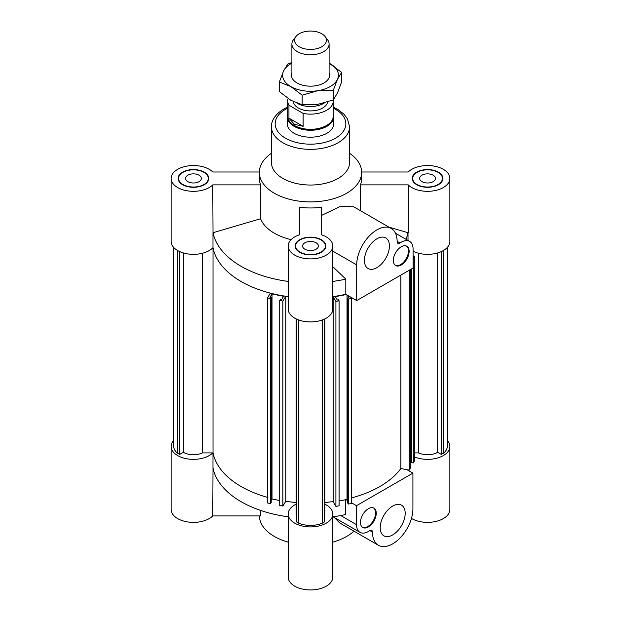 <?xml version="1.0" encoding="UTF-8"?>
<svg xmlns="http://www.w3.org/2000/svg" width="621" height="621" viewBox="0 0 621 621"><rect width="100%" height="100%" fill="white"/><g stroke="black" fill="none" stroke-linecap="round" stroke-linejoin="round"><path stroke-width="0.93" d="M202.43 253.252L202.43 452.911L213.026 452.911A98.11 56.643 180 0 0 267.434 497.359A98.11 56.643 180 0 1 213.026 452.911L213.026 247.895A98.11 56.643 0 0 0 270.352 293.135L267.434 297.933L270.593 298.577L271.206 297.56L269.98 297.312L272.014 293.966L283.595 296.318L281.561 299.664L280.335 299.415L279.714 300.424L282.873 301.069L285.792 296.271A98.11 56.643 0 0 0 288.183 296.613A98.11 56.643 0 0 1 212.987 247.686A22.317 12.886 0 0 1 187.876 253.927A22.317 12.886 0 0 1 171.132 241.453L171.132 178.429A22.317 12.886 180 0 1 187.674 165.986A22.317 12.886 180 0 1 212.778 171.986L259.361 171.986M202.43 452.911A14.322 8.267 180 0 1 183.327 452.313L183.327 252.933M183.327 452.313L179.64 454.44L177.73 453.338A19.717 11.38 180 0 1 173.74 446.468L173.74 247.492M177.73 453.338L177.73 250.605M179.64 454.44L179.64 251.575M339.082 300.797L339.082 505.805L335.907 506.41L333.159 501.574A98.11 56.643 180 0 1 324.822 502.498A98.11 56.643 180 0 0 333.159 501.574L333.159 296.566L335.907 301.395L339.082 300.797L338.507 299.772L337.265 300.005L335.356 296.636L346.285 294.571M356.695 300.58L413.081 268.031L413.081 249.044A16.736 9.664 120 0 0 409.612 241.383A16.736 9.664 120 0 0 400.033 242.982A3.718 2.15 -60 0 1 397.906 243.339A3.718 2.15 -60 0 1 397.137 241.623A28.597 16.511 120 0 0 391.214 228.458A28.597 16.511 120 0 0 369.177 236.12A28.597 16.511 120 0 0 356.695 264.895L356.695 300.58L345.812 294.3A98.11 56.643 0 0 1 332.817 296.613A98.11 56.643 0 0 0 333.159 296.566M279.714 300.424L279.714 505.44L282.873 506.076L285.792 501.287A98.11 56.643 180 0 0 296.178 502.498A98.11 56.643 180 0 1 285.792 501.287L285.792 296.271M271.206 297.56L271.206 502.575L270.593 503.584L267.434 502.948L267.434 297.933M270.593 503.584L270.593 298.577M279.714 500.542L272.014 498.981L271.206 500.309M272.014 498.981L272.014 293.966M282.873 506.076L282.873 301.069M335.907 506.41L335.907 301.395M347.698 500.635L347.023 499.447L339.082 500.945M347.023 499.447L347.023 294.998M347.504 295.278L348.932 297.801L347.698 298.033L348.272 299.058L351.455 298.453L350.702 297.125M351.455 298.453L351.455 503.468L348.272 504.066L347.698 503.049L347.698 298.033M348.272 504.066L348.272 299.058M296.691 516.237A14.322 8.267 180 0 1 296.178 514.041L296.178 318.915M324.822 318.915L324.822 514.041A14.322 8.267 180 0 1 324.309 516.237M322.4 319.931L322.4 523.115A19.717 11.38 180 0 1 298.6 523.115L296.691 522.013L296.691 319.155M324.309 319.155L324.309 522.013L322.4 523.115M298.6 523.115L298.6 319.931M418.57 253.252L418.57 452.911A14.322 8.267 0 0 0 437.673 452.313L441.36 454.44L443.27 453.338A19.717 11.38 0 0 0 447.26 446.468L447.26 247.492M414.323 452.911L418.57 452.911M413.081 255.883L414.323 256.124L413.081 257.917M411.513 268.932L411.513 462.637L413.283 462.971L414.323 461.131L414.323 256.124M413.283 462.971L413.283 257.956M410.271 461.605L411.513 461.845M351.455 497.933A98.11 56.643 0 0 0 400.863 468.529L409.231 470.113L410.271 468.273L410.271 269.654M409.231 470.113L409.231 270.251M400.863 468.529L400.863 275.087M437.673 452.313L437.673 252.933M441.36 454.44L441.36 251.575M443.27 250.605L443.27 453.338M199.038 181.658A7.902 4.564 180 0 1 190.43 182.644A7.902 4.564 180 0 1 185.547 178.429A7.902 4.564 180 0 1 193.449 173.864A7.902 4.564 180 0 1 201.359 178.429A7.902 4.564 180 0 1 199.038 181.658M316.089 249.238A7.902 4.564 180 0 1 307.473 250.224A7.902 4.564 180 0 1 302.598 246.009A7.902 4.564 180 0 1 310.5 241.445A7.902 4.564 180 0 1 318.402 246.009A7.902 4.564 180 0 1 316.089 249.238M433.14 181.658A7.902 4.564 180 0 1 424.523 182.644A7.902 4.564 180 0 1 419.641 178.429A7.902 4.564 180 0 1 427.551 173.864A7.902 4.564 180 0 1 435.453 178.429A7.902 4.564 180 0 1 433.14 181.658M401.244 246.77A11.162 6.443 -60 0 1 406.825 246.219A11.162 6.443 -60 0 1 406.825 259.104A11.162 6.443 -60 0 1 395.662 265.547A11.162 6.443 -60 0 1 393.955 256.605A11.162 6.443 -60 0 1 401.244 246.77M395.344 265.338A11.162 6.443 120 0 0 406.165 258.724A11.162 6.443 120 0 0 406.483 246.04M376.916 238.798A17.667 10.2 -60 0 1 385.75 237.921A17.667 10.2 -60 0 1 385.75 258.32A17.667 10.2 -60 0 1 368.082 268.52A17.667 10.2 -60 0 1 365.373 254.362A17.667 10.2 -60 0 1 376.916 238.798M332.817 246.009A22.317 12.886 180 0 1 310.5 258.895A22.317 12.886 180 0 1 288.183 246.009L288.183 309.033A22.317 12.886 0 0 0 310.5 321.919A22.317 12.886 0 0 0 332.817 309.033L332.817 246.009A22.317 12.886 180 0 0 321.662 234.847L321.662 215.371L339.563 206.77L352.503 206.11L391.214 228.458M345.812 294.3L345.812 279.116L332.817 266.72M360.413 210.674L360.413 184.872L408.222 184.872L408.222 232.782L388.777 227.053M332.817 281.422A98.11 56.643 0 0 0 345.812 279.116M405.987 239.287A98.11 56.643 0 0 0 407.974 232.712M408.013 240.459L408.013 232.72M271.439 153.294A51.147 29.529 0 0 0 259.353 172.359A51.147 29.529 0 0 0 310.5 201.887A51.147 29.529 0 0 0 361.647 172.359A51.147 29.529 0 0 0 349.561 153.294M259.353 172.359L259.353 178.429A51.147 29.529 0 0 0 260.587 184.872L260.587 218.755A51.147 29.529 0 0 0 291.102 239.636M288.183 246.009A22.317 12.886 180 0 1 299.338 234.847L299.338 207.251A51.147 29.529 0 0 0 321.662 207.251L321.662 234.847M360.413 184.872A51.147 29.529 0 0 0 361.647 178.429L361.647 172.359M413.081 251.264A22.317 12.886 0 0 0 436.912 253.151A22.317 12.886 0 0 0 449.868 241.453L449.868 178.429A22.317 12.886 180 0 1 433.326 190.88A22.317 12.886 180 0 1 408.222 184.872M287.251 116.826L287.251 123.765A23.249 13.421 0 0 0 310.5 137.187A23.249 13.421 0 0 0 333.749 123.765L333.749 116.826A23.249 13.421 180 0 1 319.396 129.23A23.249 13.421 180 0 1 294.059 126.319A23.249 13.421 180 0 1 287.251 116.826A23.249 13.421 180 0 1 287.717 114.155M417.025 172.359A14.881 8.593 0 0 0 412.67 178.429A14.881 8.593 0 0 0 427.551 187.022A14.881 8.593 0 0 0 442.424 178.429A14.881 8.593 0 0 0 433.241 170.496A14.881 8.593 0 0 0 417.025 172.359M412.67 179.306A15.346 8.857 0 0 0 412.429 179.95M442.664 179.95A15.346 8.857 0 0 0 442.424 179.306M416.699 172.164A15.346 8.857 180 0 1 433.419 170.247A15.346 8.857 180 0 1 442.889 178.429A15.346 8.857 180 0 1 427.551 187.294A15.346 8.857 180 0 1 412.204 178.429A15.346 8.857 180 0 1 416.699 172.164M321.018 239.931A14.881 8.593 0 0 0 304.802 238.068A14.881 8.593 0 0 0 295.619 246.009A14.881 8.593 0 0 0 310.5 254.602A14.881 8.593 0 0 0 325.381 246.009A14.881 8.593 0 0 0 321.018 239.931M295.619 246.879A15.346 8.857 0 0 0 295.386 247.531M325.614 247.531A15.346 8.857 0 0 0 325.381 246.879M321.352 239.745A15.346 8.857 180 0 1 325.846 246.009A15.346 8.857 180 0 1 310.5 254.866A15.346 8.857 180 0 1 295.154 246.009A15.346 8.857 180 0 1 304.632 237.827A15.346 8.857 180 0 1 321.352 239.745M361.639 171.986L408.222 171.986A22.317 12.886 180 0 1 433.326 165.986A22.317 12.886 180 0 1 449.868 178.429M299.338 207.251L299.338 234.847M260.587 218.755L213.026 232.712A98.11 56.643 0 0 0 288.183 281.422M212.987 232.72L212.987 247.686M203.975 184.507A14.881 8.593 0 0 0 208.33 178.429A14.881 8.593 0 0 0 193.449 169.844A14.881 8.593 0 0 0 178.576 178.429A14.881 8.593 0 0 0 187.759 186.37A14.881 8.593 0 0 0 203.975 184.507M208.571 179.95A15.346 8.857 0 0 0 208.33 179.306M178.576 179.306A15.346 8.857 0 0 0 178.336 179.95M204.301 184.693A15.346 8.857 180 0 1 187.581 186.618A15.346 8.857 180 0 1 178.111 178.429A15.346 8.857 180 0 1 193.449 169.572A15.346 8.857 180 0 1 208.796 178.429A15.346 8.857 180 0 1 204.301 184.693M213.026 232.712L212.778 184.872A22.317 12.886 180 0 1 187.674 190.88A22.317 12.886 180 0 1 171.132 178.429M212.778 184.872L260.587 184.872M287.717 107.107L283.65 109.149C273.807 115.064 271.175 122.283 271.439 126.8L271.439 162.485A39.061 22.55 0 0 0 310.5 185.035A39.061 22.55 0 0 0 349.561 162.485L349.561 126.8L347.488 118.921L344.026 114.264L337.894 109.475L333.283 107.107M368.369 526.95A11.162 6.443 -60 0 1 362.788 527.501A11.162 6.443 -60 0 1 362.788 514.615A11.162 6.443 -60 0 1 373.943 508.172A11.162 6.443 -60 0 1 375.658 517.114A11.162 6.443 -60 0 1 368.369 526.95M362.47 527.299A11.162 6.443 120 0 0 367.71 526.569A11.162 6.443 120 0 0 374.905 517.037A11.162 6.443 120 0 0 373.609 508.001M392.697 534.922A17.667 10.2 -60 0 1 383.863 535.799A17.667 10.2 -60 0 1 383.863 515.399A17.667 10.2 -60 0 1 401.531 505.191A17.667 10.2 -60 0 1 404.24 519.35A17.667 10.2 -60 0 1 392.697 534.922M412.918 473.132L356.532 505.688L356.532 524.675A16.736 9.664 120 0 0 359.994 532.337A16.736 9.664 120 0 0 369.58 530.738A3.718 2.15 -60 0 1 371.707 530.381A3.718 2.15 -60 0 1 372.476 532.096A28.597 16.511 120 0 0 378.399 545.261A28.597 16.511 120 0 0 400.436 537.6A28.597 16.511 120 0 0 412.918 508.824L412.918 473.132L406.926 469.678M378.399 545.261L339.687 522.913L334.409 517.557M356.532 505.688L351.455 502.762M347.659 500.573L346.037 499.633M332.817 516.812A98.11 56.643 180 0 0 345.571 514.553L345.571 499.719M353.947 531.141A51.147 29.529 180 0 1 332.817 542.133M288.183 542.133A51.147 29.529 180 0 1 259.361 515.927M260.587 510.415L260.587 515.927L212.778 515.927L213.026 468.094A98.11 56.643 180 0 1 212.987 467.885L212.778 468.024M447.26 440.429A22.317 12.886 180 0 1 449.868 446.468A22.317 12.886 180 0 1 437.619 457.964A22.317 12.886 180 0 1 414.323 456.846M212.778 452.911A22.317 12.886 180 0 1 187.674 458.911A22.317 12.886 180 0 1 171.132 446.468A22.317 12.886 180 0 1 173.74 440.429M324.822 504.159A22.317 12.886 180 0 1 332.817 514.041A22.317 12.886 180 0 1 310.5 526.926A22.317 12.886 180 0 1 288.183 514.041A22.317 12.886 180 0 1 296.178 504.159M171.132 446.468L171.132 509.484A22.317 12.886 0 0 0 187.674 521.935A22.317 12.886 0 0 0 212.778 515.927M288.183 514.041L288.183 577.064A22.317 12.886 0 0 0 310.5 589.95A22.317 12.886 0 0 0 332.817 577.064L332.817 514.041M411.444 518.411A22.317 12.886 0 0 0 435.88 521.438A22.317 12.886 0 0 0 449.868 509.484L449.868 446.468M212.987 452.911L212.987 467.885M408.222 469.918L408.222 470.423M288.183 516.812A98.11 56.643 180 0 1 213.026 468.094M299.244 46.738A15.913 9.191 180 0 1 295.969 36.484A15.913 9.191 180 0 1 310.5 31.05A15.913 9.191 180 0 1 325.031 36.484A15.913 9.191 180 0 1 319.528 47.809A15.913 9.191 180 0 1 299.244 46.738M295.969 36.484L293.523 39.651A18.599 10.736 0 0 0 291.901 44.037A18.599 10.736 0 0 0 297.35 51.628A18.599 10.736 0 0 0 317.618 53.957A18.599 10.736 0 0 0 329.099 44.037A18.599 10.736 0 0 0 327.477 39.651L325.031 36.484M297.102 103.218A18.599 10.736 0 0 0 297.35 103.365A18.599 10.736 0 0 0 324.247 103.001M303.126 126.335L294.393 124.285L288.944 118.153L303.126 126.335L303.126 113.426L288.944 105.244A22.783 13.157 180 0 1 287.717 100.982A22.783 13.157 180 0 1 288.105 98.56M288.944 118.153L288.944 105.244M333.213 99.973A22.783 13.157 180 0 1 333.283 100.982A22.783 13.157 180 0 1 303.126 113.426M333.283 100.982L333.283 116.166A22.783 13.157 180 0 1 319.217 128.322A22.783 13.157 180 0 1 294.393 125.473A22.783 13.157 180 0 1 287.717 116.166L287.717 100.982M327.616 102.007A17.202 9.936 180 0 1 316.26 110.344A17.202 9.936 180 0 1 298.336 108.007A17.202 9.936 180 0 1 293.329 101.588M333.283 114.155A23.249 13.421 180 0 1 333.749 116.826M329.099 72.75A19.065 11.007 180 0 1 325.536 81.933A19.065 11.007 180 0 1 305.563 85.799A19.065 11.007 180 0 1 295.464 81.933A19.065 11.007 180 0 1 291.901 72.75M302.163 95.168L290.775 86.552A27.898 16.107 0 0 0 317.719 90.728L302.163 95.168L302.163 104.763L317.719 104.39L333.275 99.95L337.451 93.003L341.62 81.988L341.62 72.385L337.451 79.333A27.898 16.107 0 0 0 330.225 63.777A27.898 16.107 0 0 0 329.099 63.163L341.62 72.385M279.38 82.011L283.549 70.996A27.898 16.107 0 0 0 290.775 86.552L279.38 82.011L279.38 91.613L290.775 100.222L302.163 104.763M291.901 63.163A27.898 16.107 0 0 0 283.549 70.996L287.725 64.048L291.901 62.496M337.451 79.333L333.275 90.356L317.719 90.728A27.898 16.107 0 0 0 337.451 79.333M333.275 99.95L333.275 90.356M400.033 242.982L397.137 241.305M356.695 264.895L332.817 251.109M271.439 126.8A39.061 22.55 0 0 0 310.5 149.351A39.061 22.55 0 0 0 349.561 126.8M287.717 108.163A35.335 20.4 0 0 0 285.513 109.335A35.335 20.4 0 0 0 286.227 138.592A35.335 20.4 0 0 0 336.861 137.35A35.335 20.4 0 0 0 333.283 108.163M372.476 532.096L369.837 530.567M356.532 524.675L340.712 515.539M409.612 241.383L395.461 233.209M412.67 178.429L412.67 180.595M442.424 178.429L442.424 180.595M295.619 246.009L295.619 248.175M325.381 246.009L325.381 248.175M178.576 178.429L178.576 180.595M208.33 178.429L208.33 180.595M359.994 532.337L333.05 516.781M291.901 44.037L291.901 77.578M329.099 44.037L329.099 77.578"/></g></svg>
